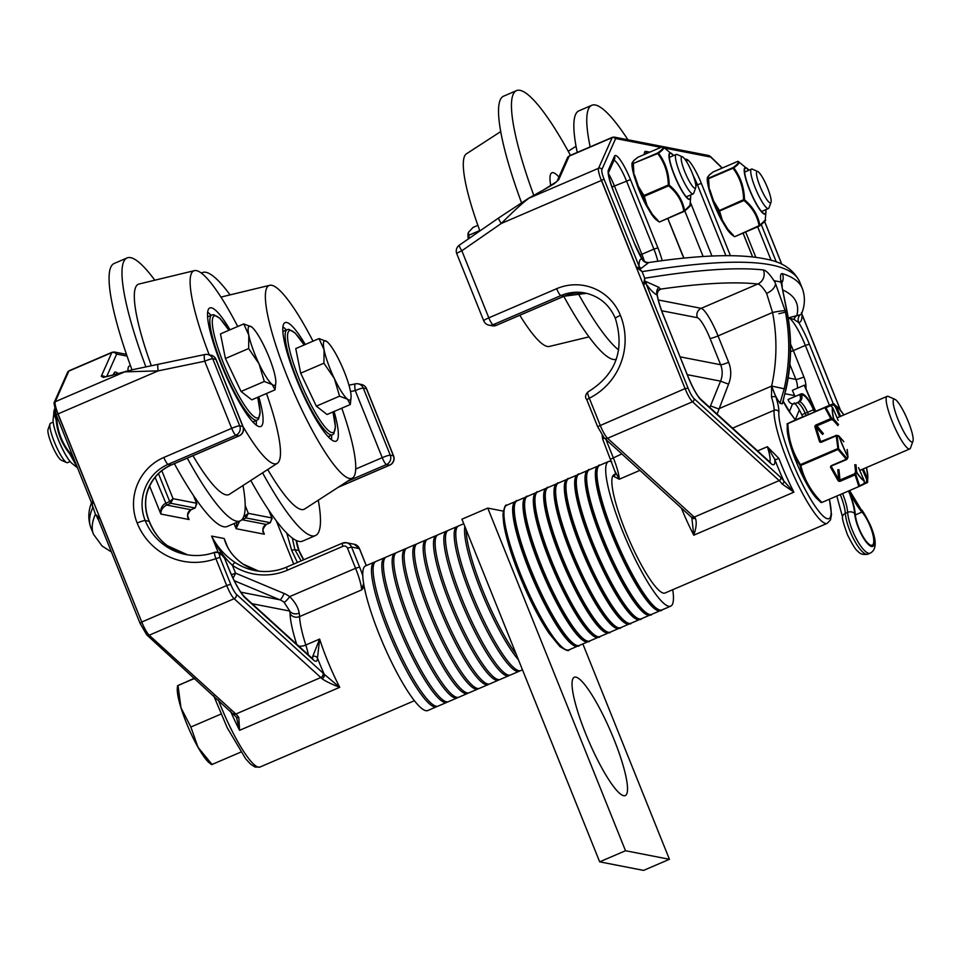 <?xml version="1.0" encoding="UTF-8"?>
<svg xmlns="http://www.w3.org/2000/svg" width="961" height="961" viewBox="0 0 961 961"><rect width="100%" height="100%" fill="white"/><g stroke="black" fill="none" stroke-linecap="round" stroke-linejoin="round"><path stroke-width="1.44" d="M196.885 504.069L196.573 503.252L195.143 507.985M158.469 473.629L169.701 501.558L170.758 503.276L173.052 498.675L169.701 501.558L165.568 503.336C161.76 505.498 160.187 509.066 160.847 514.039C160.823 510.111 162.745 507.108 166.625 505.054L170.758 503.276L195.059 508.021L190.927 509.786C187.287 511.901 186.674 515.144 189.077 519.541L187.659 515.865M241.812 519.757L246.028 517.943L248.322 513.342L243.638 516.802M236.742 522.388L236.118 528.706L239.577 521.174M272.155 518.736L271.855 517.931L270.341 522.688L266.197 524.466C262.569 526.568 261.945 529.811 264.347 534.208L262.93 530.532M91.679 502.999L91.848 504.273A7.159 5.946 173.2 0 0 91.812 503.504L56.194 414.708L58.02 413.747A14.319 2.667 -113.3 0 1 55.233 401.722L68.82 371.09A14.319 2.667 -113.3 0 1 69.156 370.718L112.101 352.267A14.319 2.667 66.7 0 0 111.776 352.639L101.289 376.256A3.58 3.46 23.9 0 1 105.205 376.952M91.848 504.273L92.148 504.597A7.159 6.727 8.9 0 0 91.643 502.771L91.163 501.57L91.643 502.771L92.881 500.921L92.28 505.066M91.812 502.05C88.184 510.711 87.859 519.276 90.875 527.745A1145.056 141.459 -21.9 0 1 92.749 507.66L92.148 504.597L92.881 500.921L57.816 413.71M98.466 519.721L97.89 518.315L99.884 518.339L95.403 514.255L92.292 505.066M97.914 518.46A7.159 4.817 -33.2 0 0 97.277 517.799L98.515 519.985M236.394 717.158L239.589 730.324L238.796 717.435A2.523 1.922 -36.1 0 1 236.274 717.014A2.523 1.922 -36.1 0 0 236.274 717.014L146.733 634.861L140.054 623.305L97.89 518.315A7.159 7.039 85.1 0 0 96.953 516.562L97.277 517.799M146.733 634.861A2.523 2.294 -47.7 0 0 149.195 635.209A14.319 2.667 -113.3 0 1 141.808 622.163L99.884 518.339L96.953 516.562L95.403 514.255A1145.056 141.459 158.1 0 0 93.517 534.328L102.106 546.016L111.356 551.926M141.687 622.344L140.054 623.305M141.808 622.163L58.02 413.747M126.384 371.246A7.159 5.033 74.5 0 0 125.795 371.354A7.159 5.033 74.5 0 0 124.714 371.871L158.229 370.862A7.159 1.478 -101.7 0 1 158.349 364.159L158.349 364.159A7.159 1.478 -101.7 0 1 158.481 364.159M363.642 583.279L361.612 589.934L364.267 586.823M258.665 571.146L243.025 564.071A3.58 0.745 123.4 0 0 242.965 564.047A57.252 55.81 -79 0 0 258.653 571.146M227.373 546.557L224.165 538.52C227.012 548.731 233.271 557.248 242.965 564.047M254.713 570.522C265.692 572.6 276.384 571.435 286.762 567.05A3.58 0.661 66.7 0 1 286.858 567.05A57.252 55.81 101 0 1 254.713 570.522A57.252 55.81 101 0 1 235.121 562.521C224.85 555.602 217.03 546.785 211.624 536.082C216.886 547.35 223.817 557.116 232.43 565.38A60.831 59.294 -79 0 0 287.399 570.185L342.957 546.316A3.58 0.661 -113.3 0 1 342.332 543.181A3.58 0.661 -113.3 0 1 342.416 543.169A7.159 6.979 -79 0 1 346.428 542.737L342.332 543.181L286.762 567.05A3.58 0.661 66.7 0 0 287.399 570.185M235.121 562.521A3.58 0.745 123.4 0 0 232.43 565.38L235.541 573.14A7.159 1.562 -67.3 0 1 232.946 578.066M301.141 560.876L294.907 549.728L292.348 538.112M313.322 659.895A3.58 3.255 -47.7 0 0 312.493 658.633L244.623 596.925A3.58 3.255 132.3 0 1 245.451 598.186L313.322 659.895A32.206 5.994 66.7 0 0 317.478 658.081A3.58 3.255 -178.9 0 0 312.709 656.531A28.626 5.322 -113.3 0 1 312.385 658.537M233.415 713.675A2.523 2.294 -47.7 0 0 235.865 714.023L149.195 635.209L234.136 598.715L320.818 677.529A28.626 5.322 -113.3 0 1 321.935 678.682A3.58 3.075 -41.7 0 0 324.229 674.286A71.57 13.31 66.7 0 1 317.478 658.081L319.641 639.065L312.709 656.531M224.658 558.473L228.706 568.516A32.206 5.994 66.7 0 0 245.451 598.186M141.82 621.995L226.688 585.537L215.877 558.641C214.483 554.617 214.183 552.491 214.988 552.275L214.832 552.287C205.366 555.65 195.72 556.407 185.929 554.533A57.252 55.81 101 0 1 145.195 520.55A7.159 0.889 158.1 0 0 137.159 523.024A64.411 62.789 -79 0 0 215.877 558.641L219.901 557.404L219.348 554.257L222.484 554.869L224.598 558.317M321.935 678.682C325.887 681.421 331.821 684.292 339.726 687.307L324.229 674.286A32.206 5.994 66.7 0 0 322.968 673L236.286 594.186A10.739 1.994 -113.3 0 1 230.712 584.3L219.901 557.404M58.14 413.855L158.229 370.862L204.717 361.228L231.685 428.318L163.851 457.46A7.159 1.333 -113.3 0 0 168.067 464.355A42.945 41.852 101 0 0 145.195 520.55L149.159 521.318A7.159 0.889 158.1 0 1 149.339 521.427L149.339 521.427C145.616 512.141 144.703 503.18 146.625 494.531L146.444 494.507C144.582 503.66 145.495 512.597 149.159 521.318C152.979 531.265 159.033 539.385 167.334 545.668A7.159 1.454 -53.9 0 1 167.466 545.728L187.503 554.821A57.252 55.81 -79 0 1 167.334 545.668M286.786 533.223L291.688 550.389L297.405 562.485M146.444 494.507A42.945 41.852 -79 0 1 171.202 464.968L239.037 435.826A7.159 1.333 66.7 0 0 239.217 435.813L171.37 464.956A7.159 1.333 -113.3 0 1 171.202 464.968L168.067 464.355L235.901 435.213A7.159 1.333 66.7 0 1 231.685 428.318A7.159 0.889 -21.9 0 1 239.709 425.843A7.159 6.979 101 0 1 235.901 435.213L239.037 435.826A7.159 6.979 -79 0 0 242.845 426.456L239.709 425.843L212.741 358.765L215.877 359.378L242.845 426.456A7.159 0.889 -21.9 0 1 243.025 426.564L216.057 359.474A7.159 0.889 158.1 0 0 215.877 359.378A7.159 6.979 -79 0 0 210.783 355.126L207.648 354.513A7.159 6.979 101 0 0 204.957 354.525A7.159 1.478 78.3 0 0 204.825 354.525L133.423 369.517L114.095 374.598A7.159 5.033 74.5 0 0 113.975 374.634L124.714 371.871L55.233 401.722A2.523 2.439 23.9 0 0 53.984 402.947L67.57 372.315A2.523 2.439 23.9 0 1 68.82 371.09L111.776 352.639A3.58 3.46 23.9 0 1 116.497 354.441A10.739 1.994 -113.3 0 1 117.014 354.141L127.08 356.111M113.662 374.778L104.509 377.024A3.58 3.231 86 0 0 103.259 377.409L113.182 375.054M230.448 710.972A64.411 11.976 66.7 0 0 239.589 730.324L339.726 687.307A64.411 11.976 -113.3 0 1 319.641 639.065L305.814 645.011A64.411 11.976 -113.3 0 1 299.592 616.578A28.626 5.322 66.7 0 0 299.195 613.13A7.159 5.538 -9.9 0 1 289.754 611.052A21.466 3.988 -113.3 0 1 290.054 613.647A71.57 13.31 66.7 0 0 296.649 644.218M299.195 613.13C298.306 607.616 295.123 602.115 289.657 596.613A7.159 1.454 -53.9 0 1 284 602.139L289.754 611.052L252.094 603.712M645.456 283.063A7.159 6.09 60.4 0 1 644.771 281.201L643.522 284.768L645.456 283.063L646.333 284.336A7.159 4.817 146.8 0 1 646.561 281.813L644.771 281.201L644.723 278.246L643.522 284.768L685.121 388.737A14.319 2.667 66.7 0 0 692.509 401.782L779.191 480.596A2.523 2.294 -47.7 0 0 780.704 477.401L694.022 398.587A2.523 2.294 132.3 0 1 692.509 401.782L607.568 438.276A14.319 2.667 -113.3 0 1 600.12 425.098L589.309 398.202C587.688 394.274 587.255 392.208 588.036 391.992M685.325 388.785L687.98 387.956L646.333 284.336C650.681 290.21 654.273 293.766 657.12 295.003A7.159 6.811 120.7 0 1 658.826 287.315L646.561 281.813M656.747 292.168L660.555 289.117A7.159 6.775 46.8 0 0 658.297 290.486L658.285 290.498M781.425 283.843L786.759 311.04A186.074 181.377 101 0 1 785.774 389.097L786.038 389.145C791.756 363.174 792.08 337.191 787.023 311.184L781.425 283.843A186.074 181.377 -79 0 0 780.74 281.981L774.47 280.768L775.047 282.414C770.217 274.618 766.337 270.461 763.394 269.957A10.739 10.379 -83.7 0 1 757.773 284.024A1134.316 140.138 -21.9 0 0 660.555 289.117L658.826 287.315M663.51 315.761A32.206 5.994 66.7 0 1 657.12 295.003L657.18 294.138C657.817 299.364 659.967 306.595 663.607 315.821L688.148 377.048A25.046 4.661 66.7 0 0 701.17 400.124L770.746 463.37A32.206 5.994 66.7 0 0 774.806 459.406A67.991 12.637 66.7 0 0 783.9 481.125A31.148 5.79 66.7 0 0 780.704 477.401M641.119 268.287A7.159 5.946 -6.8 0 1 639.041 266.185L639.209 267.518L636.518 267.362L642.08 271.651L639.966 269.248L648.158 263.014M639.209 267.518A7.159 5.79 -83.9 0 0 639.966 269.236L636.518 267.362L601.454 180.139L604.133 179.359A11.796 2.198 -113.3 0 1 601.874 169.556L615.472 138.925A11.796 2.198 -113.3 0 1 616.037 138.6L660.952 147.357M647.906 262.918A7.159 7.027 60.1 0 1 641.744 258.581C639.846 259.05 638.945 261.584 639.041 266.185L604.133 179.359M763.394 269.957A1145.056 141.459 158.1 0 0 644.723 278.246L642.08 271.651A1145.056 141.459 -21.9 0 1 799.696 281.933C793.63 269.717 782.542 262.125 766.458 259.182C740.571 253.584 701.326 254.713 648.711 262.545C645.804 262.425 643.654 261.332 642.272 259.266L641.744 258.581A25.046 4.661 66.7 0 1 634.38 243.277L613.418 191.143L634.38 243.277M801.426 314.151L800.081 314.836A7.159 7.027 -112.7 0 0 798.723 322.596C800.981 322.355 802.087 319.713 802.051 314.691A7.159 5.946 -6.8 0 1 801.606 313.682M799.696 281.933L802.339 288.516C805.354 296.985 805.03 305.538 801.402 314.211L801.402 314.235M840.443 410.203L801.57 313.49M794.098 319.484A7.159 5.502 76.7 0 1 796.825 315.676L788.476 317.839L794.098 319.484L798.723 322.596A32.206 5.994 66.7 0 1 809.354 344.182L805.342 345.419L829.439 405.374M800.081 314.836L796.825 315.676A1134.316 140.138 -21.9 0 0 782.879 290.042M601.874 169.556A2.523 2.439 -156.1 0 0 598.547 168.283A14.319 2.667 66.7 0 0 601.346 180.32L601.454 180.139M601.346 180.32L685.121 388.737M528.562 198.29L498.735 217.907A7.159 1.129 55.3 0 0 498.735 217.907A7.159 1.129 55.3 0 0 501.246 223.493C513.991 210.759 523.264 202.303 529.067 198.134L542.148 190.674L528.562 198.29A7.159 2.835 60.7 0 1 529.067 198.134L598.547 168.283L612.145 137.651A2.523 2.439 -156.1 0 1 615.472 138.925M690.755 516.598L691.764 517.619A3.58 3.075 -41.7 0 0 695.368 518.243A28.626 5.322 66.7 0 0 694.238 517.09L607.568 438.276A3.58 3.255 -47.7 0 1 604.085 437.784L690.755 516.598A3.58 3.255 -47.7 0 0 694.238 517.09L779.191 480.596A28.626 5.322 -113.3 0 1 782.122 484.008A2.523 1.922 -36.1 0 0 783.9 481.125L793.918 492.164A64.411 11.976 -113.3 0 1 778.939 458.493L767.358 446.709L774.806 459.406A3.58 0.781 -20.8 0 0 778.939 458.493M782.122 484.008L793.918 492.164L693.77 535.193C696.341 527.685 696.869 522.039 695.368 518.243M802.339 288.516A1145.056 141.459 158.1 0 0 782.398 273.657C780.332 273.176 779.972 276.504 781.317 283.639M613.466 476.2A3.58 3.46 -158.8 0 0 615.292 474.314L615.064 474.29A64.411 11.976 66.7 0 0 613.466 476.2L619.268 479.239L615.196 471.635M615.292 474.314L615.34 472.464M615.064 474.29L614.163 474.674A64.411 11.976 66.7 0 0 623.233 525.391A64.411 11.976 66.7 0 0 665.012 593.033L827.181 523.361A64.411 11.976 66.7 0 1 785.401 455.718A64.411 11.976 66.7 0 1 774.085 410.311L732.558 428.15M620.422 315.388A7.159 0.889 -21.9 0 0 615.352 318.367C624.986 350.176 615.821 374.73 587.844 392.028C585.249 394.851 584.889 397.41 586.775 399.68L589.309 398.202A64.411 62.789 -79 0 0 620.422 315.388A50.092 48.831 -79 0 0 556.659 288.696L488.813 317.839L461.845 250.761L501.246 223.493L601.334 180.488M691.836 517.727L693.77 535.193A64.411 11.976 66.7 0 1 681.361 508.057M567.41 157.856L569.525 155.742A14.319 2.667 -113.3 0 0 569.188 156.114A3.58 3.46 23.9 0 0 567.41 157.856L556.996 181.341A3.58 3.46 23.9 0 1 558.713 179.731L569.188 156.114L612.145 137.651A14.319 2.667 66.7 0 1 612.469 137.291L614.247 137.111A2.523 2.451 -79 0 1 616.037 138.6M543.229 190.11L556.936 181.473M786.038 389.145L782.314 403.596L780.056 403.392L775.959 397.109A3.58 1.694 162.6 0 0 771.515 397.145A28.626 5.322 -113.3 0 1 774.085 410.311A3.58 3.303 -176.5 0 1 778.854 411.909A32.206 5.994 66.7 0 0 775.959 397.109L771.623 386.094L771.515 397.145M717.11 414.095L728.57 384.16A28.626 27.905 -79 0 0 728.642 362.273L718.047 335.918A28.626 5.322 66.7 0 0 701.182 308.337L658.309 299.976M661.661 310.739L697.374 317.695A21.466 3.988 -113.3 0 1 710.023 338.38L720.618 364.736A21.466 20.926 101 0 1 720.558 381.157L710.503 405.866L718.516 408.869L771.623 386.094C774.554 394.382 777.353 400.076 780.044 403.152L784.2 388.797A186.074 181.377 -79 0 0 785.185 310.727A10.739 0.925 168.9 0 0 772.56 312.493A175.334 170.914 101 0 1 771.635 386.046L784.2 388.797M785.774 389.097L782.747 403.031M774.47 280.768A186.074 181.377 101 0 1 775.155 282.618L775.527 283.723C775.034 287.603 772.079 290.847 766.638 293.429L772.56 312.493L718.047 335.918A7.159 0.889 158.1 0 1 710.023 338.38M785.185 310.739L775.155 282.618M782.398 273.657A10.739 10.535 107.2 0 1 781.689 283.183M778.842 313.718A10.739 0.925 168.9 0 0 786.831 311.412M775.047 282.414L775.527 283.723M697.374 317.695A7.159 6.979 101 0 1 701.182 308.337L757.773 284.024C760.055 284.36 763.01 287.495 766.638 293.429M613.899 739.165A64.411 11.976 -113.3 0 1 625.215 795.588A64.411 11.976 -113.3 0 1 585.669 733.663A64.411 11.976 -113.3 0 1 574.366 677.229A64.411 11.976 -113.3 0 1 613.899 739.165M487.768 508.093L461.929 519.204L599.676 861.837L625.515 850.737L487.768 508.093L504.057 511.264M582.846 643.918L669.421 859.29L625.515 850.737M599.676 861.837L643.582 870.402L669.421 859.29M477.809 689.037L469.088 692.785A78.718 14.643 -113.3 0 1 424.57 626.236A78.718 14.643 -113.3 0 1 406.935 548.13L415.657 544.382A78.718 14.643 66.7 0 0 433.291 622.488A78.718 14.643 66.7 0 0 477.809 689.037L478.674 688.557M467.478 693.482L458.757 697.23A78.718 14.643 -113.3 0 1 414.227 630.68A78.718 14.643 -113.3 0 1 396.605 552.575L405.326 548.827A78.718 14.643 66.7 0 0 422.948 626.932A78.718 14.643 66.7 0 0 467.478 693.482L468.331 692.989M457.136 697.926L448.415 701.674A78.718 14.643 -113.3 0 1 403.884 635.125A78.718 14.643 -113.3 0 1 386.262 557.008L394.983 553.26A78.718 14.643 66.7 0 0 412.617 631.377A78.718 14.643 66.7 0 0 457.136 697.926L458.001 697.434M516.237 501.294A78.718 14.643 66.7 0 0 515.48 501.498A78.718 14.643 66.7 0 0 529.307 570.462A78.718 14.643 66.7 0 0 577.633 646.152A78.718 14.643 66.7 0 0 578.294 645.756M526.568 496.849A78.718 14.643 66.7 0 0 525.811 497.053A78.718 14.643 66.7 0 0 539.638 566.029A78.718 14.643 66.7 0 0 587.964 641.72A78.718 14.643 66.7 0 0 588.637 641.311M536.911 492.416A78.718 14.643 66.7 0 0 536.154 492.621A78.718 14.643 66.7 0 0 549.98 561.584A78.718 14.643 66.7 0 0 598.307 637.275A78.718 14.643 66.7 0 0 598.967 636.867M446.805 702.371L438.072 706.107A78.718 14.643 -113.3 0 1 393.554 639.558A78.718 14.643 -113.3 0 1 375.931 561.452L384.652 557.704A78.718 14.643 66.7 0 0 402.275 635.81A78.718 14.643 66.7 0 0 446.805 702.371L447.658 701.878M547.241 487.972A78.718 14.643 66.7 0 0 546.485 488.176A78.718 14.643 66.7 0 0 560.311 557.14A78.718 14.643 66.7 0 0 608.637 632.831A78.718 14.643 66.7 0 0 609.31 632.422M436.462 706.803L427.741 710.551A78.718 14.643 -113.3 0 1 383.211 644.002A78.718 14.643 -113.3 0 1 365.588 565.897L374.31 562.149A78.718 14.643 66.7 0 0 391.932 640.254A78.718 14.643 66.7 0 0 436.462 706.803L437.327 706.311M557.584 483.527A78.718 14.643 66.7 0 0 556.827 483.731A78.718 14.643 66.7 0 0 570.654 552.695A78.718 14.643 66.7 0 0 618.98 628.386A78.718 14.643 66.7 0 0 619.641 627.989M862.317 469.316L866.618 479.287L866.582 482.014L867.627 481.954L867.663 479.239L866.618 479.287L867.579 478.878L863.278 468.908M864.215 483.035L866.582 482.014L867.086 482.758L864.059 484.068L867.086 482.758A0.889 0.889 -118.7 0 0 867.17 482.722L867.831 476.908A41.335 7.688 66.7 0 1 867.663 479.239A0.889 0.853 -169.2 0 0 867.579 478.878A40.951 7.616 -113.3 0 0 866.438 467.551L866.45 467.551A41.335 7.688 66.7 0 1 867.831 476.908L866.438 467.442M867.17 482.722A0.889 0.889 -118.7 0 0 867.627 481.954L867.747 481.761M864.203 480.98L864.179 483.599L864.239 481.005A0.889 0.889 0 0 0 864.167 480.644A0.889 0.853 119.7 0 1 864.203 481.029A41.335 7.688 66.7 0 1 856.719 472.596A0.889 0.625 -153.3 0 0 855.542 471.971A0.889 0.757 -5.7 0 1 856.731 472.295L855.987 464.776M838.016 480.524L838.785 479.707L831.481 466.782L830.712 467.599L838.016 480.524A1.79 1.514 174.3 0 0 840.394 481.173L855.086 474.866L858.738 486.134L864.179 483.599A0.889 0.853 65.4 0 1 863.687 484.38A0.889 0.889 0 0 0 864.203 483.587M854.809 464.668L855.542 471.971L854.653 473.725A0.889 0.625 26.8 0 1 855.831 474.35L859.518 485.665A0.889 0.817 65.8 0 1 859.05 486.482L863.663 484.392M840.394 481.173L839.974 480.032L854.653 473.725L855.086 474.866L856.719 472.596A0.889 0.625 -33.9 0 0 856.731 472.295A40.951 7.616 -113.3 0 0 864.155 480.644L858.581 467.683M830.628 405.698L832.514 407.476L830.628 405.698A0.889 0.889 0 0 0 829.667 405.53A0.889 0.853 65.4 0 1 830.592 405.71L825.091 408.101L830.821 418.588L816.129 424.894A1.79 1.526 -41.4 0 0 814.976 427.08L819.409 441.363A1.79 1.526 -41.4 0 0 821.487 442.168L836.226 435.838L838.929 436.306A0.889 0.625 -74.1 0 0 838.533 435.826L836.779 435.321A0.889 0.625 105.9 0 1 837.151 435.801L838.629 448.715L838.016 449.472L846.305 459.226L831.565 465.556A1.79 1.514 174.3 0 0 830.712 467.599M830.809 405.866L833.295 404.797L835.289 406.647L836.046 405.914L834.052 404.064L833.295 404.797L833.091 403.908L815.745 411.404M834.196 403.944L834.052 404.064A0.889 0.889 -118.7 0 0 833.091 403.908L815.697 411.272L833.199 403.752A0.889 0.889 76 0 1 833.343 403.704A0.889 0.889 0 0 0 833.211 403.752M821.403 441.82A0.889 0.769 138.6 0 1 820.526 441.363L816.093 427.08A0.889 0.769 138.6 0 1 816.67 425.987L831.349 419.681L830.821 418.588L831.709 418.395A0.889 0.625 105.9 0 1 831.349 419.681L833.223 420.209A0.889 0.625 -74 0 0 833.571 418.924L831.709 418.395L825.967 407.848A0.889 0.817 65.8 0 0 825.043 407.632L795.984 419.741A0.889 0.817 -114.2 0 0 795.96 419.753M836.298 435.441A0.889 0.625 105.9 0 1 836.779 435.321A0.889 0.889 0 0 0 836.178 435.357L836.298 435.441M831.902 465.761L846.617 459.574A0.889 0.889 0 0 0 847.061 459.154A0.889 0.625 26.9 0 1 846.641 459.43L846.977 458.565A0.889 0.625 26.9 0 1 847.061 459.154L847.902 457.496A0.889 0.625 -153.2 0 0 847.806 456.907L846.977 458.565L838.629 448.715L837.656 448.643L800.441 464.631C792.657 452.667 788.464 439.153 787.876 424.089L787.287 424.462C787.888 439.609 792.104 453.232 799.96 465.328C803.312 479.227 810.279 491.539 820.838 502.279L817.03 498.735A41.335 7.688 -113.3 0 1 798.855 467.959A41.335 7.688 -113.3 0 1 787.335 431.573A41.335 7.688 -113.3 0 1 787.203 429.315L787.287 424.462A0.889 0.889 -104 0 1 787.828 423.621L829.667 405.53M820.73 502.315L821.691 502.519A0.889 0.889 0 0 0 821.835 502.471L821.835 502.471A0.889 0.889 -104 0 1 820.838 502.279L821.523 502.122C811.012 491.443 804.105 479.227 800.801 465.46L799.96 465.328L800.441 464.631L800.801 465.46L838.016 449.472L836.178 435.357L821.487 442.168M848.863 490.867A32.674 9.262 -113.2 0 1 853.14 503.083A32.674 9.262 -113.2 0 1 855.314 514.579A19.604 5.562 66.8 0 0 862.245 535.169A19.604 5.562 66.8 0 0 872.192 545.223A19.604 5.562 66.8 0 0 872.252 545.199A19.604 5.562 66.8 0 0 871.999 531.385A19.604 5.562 66.8 0 0 861.993 512.081A32.674 9.262 -113.2 0 1 855.458 502.867A32.674 9.262 -113.2 0 1 849.332 490.771L848.899 490.963M815.252 411.728L804.429 385.145L792.381 390.322L795.035 396.485M789.57 398.827A19.604 5.562 66.8 0 0 789.534 398.839A19.604 5.562 66.8 0 0 789.498 398.851L788.02 399.536L788.537 400.737A5.225 5.009 -114.7 0 0 795.215 403.56L797.522 402.575A5.225 5.009 -114.7 0 0 800.057 395.8L799.54 394.599L788.02 399.536M799.54 394.599L801.018 393.914A19.604 5.562 -113.2 0 1 801.054 393.902A19.604 5.562 -113.2 0 1 806.856 397.554A19.604 5.562 -113.2 0 1 813.823 409.602L814.82 411.909M792.381 390.322L803.889 385.385M894.967 399.344L888.324 396.437A28.626 5.322 66.7 0 0 887.159 396.34A28.626 5.322 66.7 0 0 893.646 424.918A28.626 5.322 66.7 0 0 909.755 448.943A28.626 5.322 66.7 0 0 910.487 448.03L912.95 441.195A23.22 4.312 -113.3 0 1 899.28 422.456A23.22 4.312 -113.3 0 1 894.967 399.344A23.22 4.312 -113.3 0 1 907.148 418.9A23.22 4.312 -113.3 0 1 912.95 441.195M211.54 764.608L209.342 762.854A42.945 7.988 -113.3 0 1 197.99 747.238L212.033 764.475L212.741 763.983M194.398 678.202L178.025 685.613L180.98 707.801L190.867 727.021L197.99 747.238A42.945 7.988 -113.3 0 1 180.98 707.801A42.945 7.988 -113.3 0 1 177.317 688.316L177.545 685.746M178.734 685.121L194.687 678.454M220.958 714.095L190.867 727.021M240.839 752.091L212.033 764.475M519.156 671.283L510.435 675.018A78.718 14.643 -113.3 0 1 465.917 608.469A78.718 14.643 -113.3 0 1 448.282 530.364L457.004 526.616A78.718 14.643 66.7 0 0 474.638 604.721A78.718 14.643 66.7 0 0 519.156 671.283L520.021 670.79M522.484 669.841L520.778 670.586A78.718 14.643 -113.3 0 1 476.248 604.037A78.718 14.643 -113.3 0 1 458.625 525.919L463.743 523.721M498.483 680.16L489.762 683.908A78.718 14.643 -113.3 0 1 445.243 617.358A78.718 14.643 -113.3 0 1 427.609 539.253L436.33 535.505A78.718 14.643 66.7 0 0 453.964 613.611A78.718 14.643 66.7 0 0 498.483 680.16L499.348 679.667M508.825 675.715L500.104 679.463A78.718 14.643 -113.3 0 1 455.574 612.914A78.718 14.643 -113.3 0 1 437.952 534.809L446.673 531.061A78.718 14.643 66.7 0 0 464.295 609.166A78.718 14.643 66.7 0 0 508.825 675.715L509.69 675.223M588.588 470.205A78.718 14.643 66.7 0 0 587.844 470.409A78.718 14.643 66.7 0 0 601.658 539.373A78.718 14.643 66.7 0 0 649.984 615.064A78.718 14.643 66.7 0 0 650.657 614.668M567.915 479.083A78.718 14.643 66.7 0 0 567.158 479.287A78.718 14.643 66.7 0 0 584.793 557.404A78.718 14.643 66.7 0 0 629.311 623.953A78.718 14.643 66.7 0 0 629.984 623.545M578.258 474.65A78.718 14.643 66.7 0 0 577.501 474.854A78.718 14.643 66.7 0 0 591.327 543.818A78.718 14.643 66.7 0 0 639.654 619.509A78.718 14.643 66.7 0 0 640.314 619.1M598.931 465.761A78.718 14.643 66.7 0 0 598.174 465.965A78.718 14.643 66.7 0 0 612.001 534.941A78.718 14.643 66.7 0 0 660.327 610.631A78.718 14.643 66.7 0 0 660.988 610.223M488.152 684.604L479.431 688.352A78.718 14.643 -113.3 0 1 434.901 621.791A78.718 14.643 -113.3 0 1 417.278 543.686L425.999 539.938A78.718 14.643 66.7 0 0 443.622 618.055A78.718 14.643 66.7 0 0 488.152 684.604L489.005 684.112M611.761 461.797A78.718 14.643 66.7 0 0 608.517 461.532A78.718 14.643 66.7 0 0 622.344 530.496A78.718 14.643 66.7 0 0 670.658 606.187A78.718 14.643 66.7 0 0 672.748 589.718M516.297 654.429A78.718 14.643 -113.3 0 1 466.181 529.763M500.765 131.573L466.505 153.76A104.929 19.508 66.7 0 0 477.557 224.43A104.929 19.508 66.7 0 0 479.911 230.94M519.817 315.256A104.929 19.508 66.7 0 0 549.296 346.465L588.973 336.879M570.462 155.334A143.129 26.62 66.7 0 0 516.574 90.598L503.648 96.148A143.129 26.62 66.7 0 0 517.991 192.957A143.129 26.62 66.7 0 0 521.487 202.639M563.807 296.348A143.129 26.62 66.7 0 0 616.301 359.306M516.574 90.598A143.129 26.62 66.7 0 0 530.916 187.407A143.129 26.62 66.7 0 0 533.775 195.359M577.897 292.925A143.129 26.62 66.7 0 0 618.692 349.996M558.918 176.992A53.672 9.982 66.7 0 0 551.89 172.788A53.672 9.982 66.7 0 0 550.761 185.833M682.502 156.859L677.097 154.493A21.466 3.988 66.7 0 0 676.22 154.421A21.466 3.988 66.7 0 0 679.511 172.031A21.466 3.988 66.7 0 0 691.247 193.089A21.466 3.988 66.7 0 0 693.169 193.882A21.466 3.988 66.7 0 0 693.722 193.197L695.728 187.647A17.082 3.171 -113.3 0 1 693.746 187.563A17.082 3.171 -113.3 0 1 683.848 169.292A17.082 3.171 -113.3 0 1 682.502 156.859A17.082 3.171 -113.3 0 1 691.464 171.25A17.082 3.171 -113.3 0 1 695.728 187.647M477.881 225.33L473.052 227.409L468.403 232.418L467.983 234.148A32.206 5.994 -113.3 0 0 468.307 238.977M468.403 232.418L469.16 238.388M479.767 230.544L468.956 235.193M690.539 195.011A24.806 4.613 -113.3 0 1 682.983 192.248A24.806 4.613 -113.3 0 1 670.394 162.938A24.806 4.613 -113.3 0 1 673.589 155.562A25.25 4.697 66.7 0 0 671.823 153.712A25.25 4.697 66.7 0 0 675.511 178.097A25.25 4.697 66.7 0 0 690.659 197.558L689.986 205.414L684.592 210.663C682.803 200.753 677.673 192.224 669.228 185.077C668.952 173.004 665.384 162.373 658.525 153.207C663.366 149.616 664.928 147.513 663.198 146.913M632.134 162.829A0.889 0.877 36.6 0 1 632.566 162.421L634.212 160.211A0.889 0.853 -133 0 0 633.972 160.367A0.889 0.889 0 0 0 633.864 160.487A0.889 0.877 36.6 0 1 634.212 160.211L637.876 157.268L662.261 146.793A0.889 0.889 -65.9 0 1 662.994 146.793L673.637 155.538M656.207 219.745L659.018 221.871A0.889 0.889 0 0 0 659.739 221.871L659.739 221.871A0.889 0.889 -65.9 0 1 658.814 221.739L651.546 214.315A0.889 0.889 0 0 0 651.57 214.351L656.207 219.745A32.446 6.03 -113.3 0 1 651.69 214.483A0.889 0.649 145.2 0 1 651.558 214.327L646.224 205.402M637.756 186.782L634.008 175.659L633.347 164.019L632.014 163.43L633.984 175.455A32.446 6.03 -113.3 0 1 632.014 163.43A32.446 6.03 -113.3 0 1 632.026 163.298M637.78 186.878L638.332 186.302L634.572 175.094L633.984 175.455L632.746 164.283A0.889 0.889 -65.9 0 1 633.263 163.478L632.566 162.421A0.889 0.889 10.1 0 0 632.05 163.07L632.026 163.25M658.153 220.706L652.387 214.387L646.993 205.39L646.14 205.318L651.546 214.315M646.092 205.198L646.212 205.354A32.446 6.03 -113.3 0 1 637.804 186.818L637.804 186.927A31.989 5.946 66.7 0 0 646.092 205.198M637.804 186.818L638.332 186.302L643.918 195.503L643.45 196.152L646.212 205.354L646.993 205.39L644.29 196.308L643.45 196.152L637.804 186.818M662.297 146.781L662.273 146.781C664.039 147.441 662.501 149.508 657.648 153.003L658.525 153.207A0.889 0.793 -126.1 0 0 657.648 153.003L633.263 163.478L657.732 153.544C664.58 162.613 668.099 173.112 668.303 185.029L643.918 195.503L644.29 196.308L668.664 185.833L669.228 185.077L668.303 185.029L668.664 185.833C677.049 192.837 682.106 201.269 683.848 211.12L659.739 221.871L684.136 211.384A0.889 0.793 -126.1 0 0 684.592 210.663L684.112 211.396A0.889 0.889 0 0 0 684.292 211.3C689.277 207.168 691.175 205.198 689.986 205.414M54.369 409.314L53.72 412.485L56.146 420.077C57.324 432.75 61.852 443.994 69.709 453.808L77.529 467.779M54.357 409.278L53.107 419.537A25.25 4.697 -113.3 0 0 59.63 442.697A25.25 4.697 -113.3 0 0 71.955 463.382C64.675 457.244 52.567 429.159 53.107 419.537M57.828 418.756L56.627 419.272A0.889 0.829 140.6 0 0 56.146 420.077L58.092 419.416M71.486 452.727L69.709 453.808A0.889 0.721 -10.6 0 0 70.597 454.012L71.799 453.496M266.509 393.505A104.929 19.508 -113.3 0 1 277.273 463.334L229.415 494.314A114.503 21.298 -113.3 0 1 192.945 455.694M151.297 365.624A114.503 21.298 -113.3 0 1 139.057 284.012L194.47 270.63A104.929 19.508 -113.3 0 1 202.675 274.137A104.929 19.508 -113.3 0 1 237.715 326.5M277.273 463.334A104.929 19.508 -113.3 0 1 242.977 426.456M209.198 354.813A104.929 19.508 -113.3 0 1 194.47 270.63M145.844 366.79A143.129 26.62 -113.3 0 1 127.116 257.92A143.129 26.62 -113.3 0 1 139.105 262.449A143.129 26.62 -113.3 0 1 154.805 280.204M243.013 485.521A143.129 26.62 -113.3 0 1 240.118 520.934A143.129 26.62 -113.3 0 1 187.275 458.121M240.118 520.934L227.192 526.496A143.129 26.62 -113.3 0 1 174.361 463.67M131.993 369.841A143.129 26.62 -113.3 0 1 114.203 263.47L127.116 257.92M207.684 312.205A64.519 12 -113.3 0 1 208.525 312.866A64.519 12 -113.3 0 1 211.072 315.328M256.275 420.534A64.519 12 -113.3 0 1 256.203 425.134M258.797 396.821A64.519 12 -113.3 0 1 260.779 426.504A64.519 12 -113.3 0 1 224.285 371.955A64.519 12 -113.3 0 1 209.834 307.94A64.519 12 -113.3 0 1 215.24 309.983A64.519 12 -113.3 0 1 230.003 329.815M253.175 421.855A14.319 2.667 66.7 0 0 253.812 421.927A14.319 2.667 66.7 0 0 254.209 421.423M70.141 461.556L67.546 462.661A21.466 3.988 -113.3 0 1 66.669 462.589A21.466 3.988 -113.3 0 1 55.414 444.511A21.466 3.988 -113.3 0 1 50.044 423.897A21.466 3.988 -113.3 0 1 50.597 423.212L53.179 422.107M50.044 423.897L48.05 429.447A17.082 3.171 66.7 0 0 52.314 445.844A17.082 3.171 66.7 0 0 61.276 460.223L66.669 462.589M275.783 382.946L275.014 389.842L272.251 384.556A32.206 5.994 66.7 0 0 275.783 382.946A32.206 5.994 66.7 0 0 275.158 376.424A32.206 5.994 66.7 0 0 264.876 347.642A32.206 5.994 66.7 0 0 251.77 327.04A32.206 5.994 66.7 0 0 251.698 326.98L251.77 327.04M264.299 381.493L259.074 363.895A32.206 5.994 66.7 0 0 272.251 384.556L264.299 381.493L241.055 391.475L225.415 358.513L220.489 333.899L243.734 323.917L251.698 326.98A32.206 5.994 66.7 0 0 248.791 335.101A32.206 5.994 66.7 0 0 259.074 363.895L248.659 348.531L248.791 335.101L243.734 323.917M241.055 391.475L251.77 399.836L275.014 389.842M225.415 358.513L248.659 348.531M233.391 375.343A32.206 5.994 -113.3 0 1 233.067 374.658M127.933 370.802A42.945 7.988 -113.3 0 1 129.459 365.961L130.42 365.552M627.941 139.777A143.129 26.62 66.7 0 0 591.844 105.266L578.93 110.827A143.129 26.62 66.7 0 0 577.237 152.427M591.844 105.266A143.129 26.62 66.7 0 0 590.162 146.877M757.773 171.538L752.379 169.172A21.466 3.988 66.7 0 0 751.49 169.1A21.466 3.988 66.7 0 0 754.793 186.698A21.466 3.988 66.7 0 0 766.518 207.756A21.466 3.988 66.7 0 0 768.44 208.549A21.466 3.988 66.7 0 0 768.992 207.864L770.998 202.315A17.082 3.171 -113.3 0 1 769.028 202.23A17.082 3.171 -113.3 0 1 759.118 183.959A17.082 3.171 -113.3 0 1 757.773 171.538A17.082 3.171 -113.3 0 1 766.734 185.917A17.082 3.171 -113.3 0 1 770.998 202.315M707.416 177.497A0.889 0.877 36.6 0 1 707.837 177.088L709.482 174.878A0.889 0.853 -133 0 0 709.242 175.034A0.889 0.889 0 0 0 709.134 175.154A0.889 0.877 36.6 0 1 709.482 174.878L713.158 171.947L737.531 161.472A0.889 0.889 -65.9 0 1 738.264 161.46L748.907 170.205A25.25 4.697 66.7 0 0 747.093 168.379A25.25 4.697 66.7 0 0 750.781 192.765A25.25 4.697 66.7 0 0 765.929 212.225L765.256 220.081L759.863 225.33C758.073 215.432 752.943 206.891 744.499 199.744C744.222 187.671 740.667 177.052 733.796 167.875C738.649 164.283 740.198 162.193 738.468 161.592M731.489 234.412L734.288 236.538A0.889 0.889 0 0 0 735.009 236.55L759.406 226.063A0.889 0.793 -126.1 0 0 759.863 225.33L735.009 236.55A0.889 0.889 -65.9 0 1 734.084 236.418L726.96 229.15A0.889 0.649 145.2 0 1 726.852 229.03L731.489 234.412A32.446 6.03 -113.3 0 1 726.96 229.15L727.669 229.054L726.816 228.982L721.495 220.069M726.84 229.03A0.889 0.649 145.2 0 1 726.828 229.006A0.889 0.889 0 0 1 726.816 228.982L721.483 220.021A32.446 6.03 -113.3 0 1 713.074 201.486L713.603 200.969L709.843 189.761L709.266 190.134A32.446 6.03 -113.3 0 1 707.284 178.097A32.446 6.03 -113.3 0 1 707.296 177.965M707.308 177.917L709.266 190.29L708.017 178.95A0.889 0.889 -65.9 0 1 708.545 178.145L707.837 177.088A0.889 0.889 10.1 0 0 707.332 177.749L708.017 178.95L733.796 167.875A0.889 0.793 -126.1 0 0 732.919 167.67L708.545 178.145L709.278 190.326L713.038 201.462M713.05 201.558L713.074 201.594A31.989 5.946 66.7 0 0 721.375 219.877L713.05 201.57A0.889 0.889 0 0 1 713.038 201.534L713.603 200.969L719.188 210.171L718.72 210.819L721.483 220.021L722.264 220.057L721.411 219.985A0.889 0.889 0 0 1 721.387 219.949M709.266 190.29A0.889 0.889 0 0 0 709.278 190.326L713.038 201.534L718.72 210.819L743.574 199.696L743.946 200.513L744.499 199.744L743.574 199.696C743.37 187.779 739.85 177.28 733.003 168.211L732.919 167.67C737.784 164.187 739.321 162.109 737.531 161.472L737.555 161.46A0.889 0.889 0 0 1 738.264 161.46L738.264 161.46M733.423 235.373L727.669 229.054L722.264 220.057L719.561 210.988L743.946 200.513C752.319 207.504 757.376 215.937 759.118 225.787L735.009 236.55M341.78 408.173A104.929 19.508 -113.3 0 1 352.543 478.001L304.685 508.994A114.503 21.298 -113.3 0 1 267.723 469.521M352.543 478.001A104.929 19.508 -113.3 0 1 292.649 389.601A104.929 19.508 -113.3 0 1 269.753 285.297A104.929 19.508 -113.3 0 1 277.945 288.805A104.929 19.508 -113.3 0 1 312.998 341.167M201.426 273.14A143.129 26.62 -113.3 0 1 202.387 272.588A143.129 26.62 -113.3 0 1 214.387 277.116A143.129 26.62 -113.3 0 1 230.075 294.883M318.283 500.188A143.129 26.62 -113.3 0 1 315.388 535.613A143.129 26.62 -113.3 0 1 262.581 472.848M315.388 535.613L302.475 541.163A143.129 26.62 -113.3 0 1 250.797 480.476M282.954 326.872A64.519 12 -113.3 0 1 283.795 327.533A64.519 12 -113.3 0 1 286.342 329.995M331.545 435.201A64.519 12 -113.3 0 1 331.473 439.802M334.068 411.488A64.519 12 -113.3 0 1 336.05 441.183A64.519 12 -113.3 0 1 299.556 386.634A64.519 12 -113.3 0 1 285.105 322.608A64.519 12 -113.3 0 1 290.51 324.65A64.519 12 -113.3 0 1 305.286 344.482M328.446 436.534A14.319 2.667 66.7 0 0 329.094 436.606A14.319 2.667 66.7 0 0 329.479 436.09M351.065 397.614L350.297 404.521L347.534 399.223A32.206 5.994 66.7 0 0 351.065 397.614A32.206 5.994 66.7 0 0 350.429 391.091A32.206 5.994 66.7 0 0 340.146 362.309A32.206 5.994 66.7 0 0 327.04 341.708A32.206 5.994 66.7 0 0 326.968 341.648L327.04 341.708M339.569 396.16L334.356 378.562A32.206 5.994 66.7 0 0 347.534 399.223L339.569 396.16L316.325 406.155L300.685 373.18L295.76 348.579L319.016 338.584L326.968 341.648A32.206 5.994 66.7 0 0 324.073 349.78A32.206 5.994 66.7 0 0 334.356 378.562L323.929 363.198L324.073 349.78L319.016 338.584M316.325 406.155L327.052 414.503L350.297 404.521M300.685 373.18L323.929 363.198M308.673 390.01A32.206 5.994 -113.3 0 1 308.349 389.325M155.117 477.329L166.625 505.054L191.011 509.762M149.616 486.086L160.847 514.039L189.077 519.541L187.875 516.562M193.509 495.636L196.573 503.252L173.052 498.675L161.808 470.686M272.035 518.231L270.341 522.688L246.028 517.943L244.322 514.615M241.86 519.709L266.281 524.43M234.052 523.553L236.118 528.706L264.347 534.208L263.158 531.229M268.792 510.303L271.855 517.931L248.322 513.342L245.187 505.522M238.796 717.435A28.626 5.322 66.7 0 0 235.865 714.023L320.818 677.529A3.58 3.255 -47.7 0 0 322.968 673M101.289 376.256L103.259 377.409M163.851 457.46A50.092 48.831 -79 0 0 137.159 523.024M230.712 584.3L226.688 585.537A14.319 2.667 66.7 0 0 234.136 598.715A3.58 3.255 -47.7 0 0 236.286 594.186M290.054 613.647A7.159 6.355 -1.8 0 0 299.592 616.578L361.612 589.934A28.626 5.322 -113.3 0 0 355.582 568.287L359.594 567.05L351.522 546.989L359.426 548.671M213.714 695.764L227.216 727.741L245.68 758.818L250.641 764.199L255.121 767.07L259.926 767.07A64.411 11.976 -113.3 0 1 218.363 699.992M366.297 565.585L359.462 548.563L354.273 544.262A7.159 6.979 101 0 1 359.366 548.515L366.237 565.621M362.85 575.891A32.206 5.994 66.7 0 0 359.594 567.05M342.957 546.316A3.58 3.484 101 0 1 347.51 548.226L351.522 546.989A7.159 6.979 -79 0 0 346.428 542.737L354.273 544.262M218.183 552.395L211.624 536.082L224.165 538.52L227.216 546.1M347.51 548.226L355.582 568.287L289.657 596.613A28.626 27.905 -79 0 0 284.084 593.466L235.541 573.14A7.159 0.889 158.1 0 1 231.409 574.726M276.396 521.03L293.706 564.071M234.232 580.696L279.819 599.784A7.159 1.562 112.7 0 0 284.084 593.466M240.791 592.168L279.819 599.784A21.466 20.926 101 0 1 284 602.139M296.192 540.49A42.945 41.852 -79 0 0 298.871 550.497L294.907 549.728A7.159 0.889 -21.9 0 0 291.688 550.389M303.736 559.758L299.051 550.605A7.159 0.889 -21.9 0 0 298.871 550.497A57.252 55.81 -79 0 0 303.64 559.807M244.623 596.925C240.118 592.372 234.844 582.919 228.79 568.576L228.706 568.516M228.79 568.576L224.694 558.377L219.937 552.743A3.58 3.484 101 0 1 219.949 552.743A3.58 3.484 101 0 1 222.484 554.869M214.988 552.275A3.58 3.484 101 0 1 216.802 552.131L216.802 552.131A3.58 3.484 101 0 1 219.348 554.257M214.699 552.371A57.252 55.81 101 0 1 185.929 554.533M366.429 388.712A7.159 6.979 -79 0 0 361.336 384.46L358.201 383.847A7.159 6.979 101 0 1 363.294 388.1L366.429 388.712L393.397 455.802A7.159 0.889 -21.9 0 1 393.578 455.91L366.609 388.821A7.159 0.889 158.1 0 0 366.429 388.712M348.963 385.193L355.378 383.871A7.159 1.478 78.3 0 1 355.51 383.871A7.159 6.979 101 0 1 358.201 383.847A7.159 7.159 0 0 0 355.378 383.871A7.159 1.478 78.3 0 0 355.258 390.574L382.226 457.664A7.159 0.889 -21.9 0 1 390.262 455.19A7.159 6.979 101 0 1 386.442 464.559L389.577 465.16A7.159 6.979 -79 0 0 393.397 455.802L390.262 455.19L363.294 388.1A7.159 0.889 158.1 0 0 355.258 390.574L350.513 391.559M338.44 487.143L389.577 465.16A7.159 1.333 66.7 0 0 389.758 465.148A7.159 7.159 0 0 0 393.578 455.91M355.678 469.064L382.226 457.664A7.159 1.333 66.7 0 0 386.442 464.559L347.426 481.317M212.741 358.765A7.159 0.889 158.1 0 0 204.717 361.228A7.159 1.478 78.3 0 1 204.825 354.525A7.159 7.159 0 0 1 207.648 354.513A7.159 6.979 101 0 1 212.741 358.765M126.48 354.357L114.467 352.014A3.58 3.484 101 0 1 117.014 354.141M106.635 376.676L116.497 354.441M117.987 373.517A32.206 5.994 66.7 0 0 114.107 372.952L113.29 374.814M114.443 374.502A3.58 3.46 -156.1 0 0 114.107 372.952M308.289 654.801A28.626 5.322 66.7 0 0 305.814 645.011A7.159 3.231 -17.7 0 1 298.679 646.068M764.608 221.559L781.798 264.299M664.784 148.102L710.359 156.991A11.796 2.198 -113.3 0 1 711.308 157.604L722.071 168.103M662.165 260.683A25.046 4.661 66.7 0 0 657.901 247.866L630.464 179.611A25.046 4.661 66.7 0 0 614.499 156.175L608.433 169.845A25.046 4.661 66.7 0 0 613.418 191.143M667.751 218.435L681.421 252.455A25.046 4.661 66.7 0 0 683.872 258.149M649.792 152.15L645.852 151.382A25.046 4.661 66.7 0 0 644.363 154.481M730.42 255.686L701.386 183.467A25.046 4.661 66.7 0 0 686.622 159.334L684.712 158.961M743.021 233.103L752.583 256.899M776.332 262.029L761.304 224.658M833.283 403.716L809.354 344.182M788.224 317.947L788.476 317.839A28.626 5.322 -113.3 0 1 805.342 345.419L793.33 350.585A28.626 5.322 66.7 0 0 790.555 344.11M710.359 156.991A2.523 2.451 -79 0 0 708.569 155.49L614.247 137.111M711.308 157.604A2.523 2.258 -45.7 0 0 710.792 156.787L708.569 155.49M542.521 190.59L554.545 183.515L558.713 179.731M694.022 398.587A11.796 2.198 -113.3 0 1 687.98 387.956M639.918 470.361L619.268 479.239A28.626 5.322 66.7 0 0 613.226 457.592L605.947 439.477M610.788 459.13L621.815 453.904M769.797 462.013A28.626 5.322 -113.3 0 0 767.358 446.709L757.592 450.913M602.715 439.069L604.253 437.94M597.67 426.636L685.001 388.628M498.735 217.907L459.346 245.175A7.159 1.129 -124.7 0 0 461.845 250.761A7.159 0.889 158.1 0 0 456.775 253.728L483.743 320.818A7.159 0.889 -21.9 0 1 488.813 317.839A7.159 1.333 -113.3 0 0 493.041 324.734A7.159 6.979 101 0 1 489.017 325.178L492.152 325.779A7.159 6.979 -79 0 0 496.176 325.347L493.041 324.734L560.876 295.592A7.159 1.333 -113.3 0 1 556.659 288.696M496.344 325.335A7.159 1.333 -113.3 0 1 496.176 325.347L564.011 296.204A7.159 1.333 66.7 0 0 564.191 296.192L496.344 325.335A7.159 7.159 0 0 1 492.152 325.779M615.352 318.367C609.382 304.637 599.256 296.18 584.985 292.985A42.945 41.852 101 0 0 560.876 295.592L564.011 296.204A42.945 41.852 -79 0 1 586.534 293.321M614.007 160.223A21.466 3.988 -113.3 0 1 626.452 180.848L653.888 249.103L657.901 247.866M644.483 261.536A21.466 3.988 66.7 0 0 641.864 254.269L653.888 249.103A21.466 3.988 -113.3 0 1 657.817 261.26M783.215 401.193L790.735 413.482A3.58 2.895 141.7 0 1 791.155 414.311A60.831 11.316 -113.3 0 1 795.3 420.053M829.331 499.252A60.831 11.316 -113.3 0 1 809.15 496.645A60.831 11.316 -113.3 0 1 778.854 411.909M783.179 401.302A32.206 5.994 66.7 0 0 791.155 414.311M780.056 403.392L782.326 403.824M770.35 462.601L769.917 462.109A3.58 3.255 132.3 0 1 770.746 463.37M769.917 462.109L700.353 398.863A3.58 3.255 132.3 0 1 701.17 400.124M700.353 398.863C696.989 395.488 692.953 388.232 688.244 377.108L688.148 377.048M663.57 315.917L688.244 377.108M805.991 388.773A28.626 27.905 -79 0 0 803.925 376.94L793.33 350.585A7.159 0.889 158.1 0 1 790.543 351.69M795.3 419.825L799.36 409.842M645.96 153.796A3.58 3.484 -79 0 0 645.852 151.382M686.695 161.856A3.58 3.484 -79 0 0 686.622 159.334M693.085 175.31A21.466 3.988 -113.3 0 1 697.374 184.704L701.386 183.467M695.824 185.365L697.374 184.704L725.903 255.674M757.664 226.808L771.154 260.371M613.478 191.299L613.514 191.203C609.742 181.076 608.085 174.866 608.529 172.548L608.481 172.692M608.517 172.584A3.58 3.46 -156.1 0 0 608.433 169.845M608.517 172.596L614.547 159.021A3.58 3.46 -156.1 0 0 614.499 156.175M611.917 187.023A7.159 0.889 158.1 0 0 614.427 186.014L630.464 179.611M639.894 255.073A7.159 0.889 -21.9 0 0 641.864 254.269L614.427 186.014A21.466 3.988 66.7 0 0 608.493 173.557M755.827 257.308L745.64 231.973M684.797 210.927L703.14 256.539M711.957 256.046L690.274 202.086M789.858 364.399L795.888 379.415A7.159 0.889 158.1 0 0 803.925 376.94M788.188 377.913L795.888 379.415A21.466 20.926 101 0 1 797.45 388.1M792.549 403.896L789.389 411.656M680.1 356.843L720.618 364.736A7.159 0.889 158.1 0 0 728.642 362.273M687.259 374.67L720.558 381.157L728.57 384.16M710.503 405.866L709.831 407.488M794.651 395.596L785.005 393.722M520.586 574.21A78.718 14.643 -113.3 0 1 506.759 505.246C505.582 504.117 504.321 507.132 502.951 514.303L503.648 523.204C505.798 536.899 511.024 554.149 519.312 574.954C528.814 598.307 538.677 617.683 548.887 633.095L559.795 646.489C565.861 650.369 568.9 651.51 568.912 649.9A78.718 14.643 -113.3 0 1 520.586 574.21M530.916 569.777A78.718 14.643 -113.3 0 1 517.09 500.801C515.925 499.672 514.652 502.699 513.294 509.859L513.991 518.772C516.141 532.466 521.367 549.716 529.655 570.51C539.145 593.862 549.007 613.238 559.23 628.65L570.125 642.044C576.204 645.924 579.243 647.065 579.243 645.468A78.718 14.643 -113.3 0 1 530.916 569.777M541.259 565.332A78.718 14.643 -113.3 0 1 527.433 496.369C526.256 495.239 524.994 498.254 523.637 505.426L524.322 514.327C526.472 528.021 531.697 545.271 539.986 566.077C549.488 589.417 559.35 608.793 569.561 624.206L580.468 637.599C586.546 641.492 589.586 642.621 589.586 641.023A78.718 14.643 -113.3 0 1 541.259 565.332M551.59 560.888A78.718 14.643 -113.3 0 1 537.764 491.924C536.598 490.795 535.337 493.81 533.968 500.981L534.664 509.883C536.815 523.577 542.04 540.827 550.329 561.632C559.831 584.973 569.681 604.361 579.903 619.761L590.799 633.167C596.877 637.047 599.916 638.188 599.916 636.578A78.718 14.643 -113.3 0 1 551.59 560.888M561.933 556.443A78.718 14.643 -113.3 0 1 548.106 487.479C546.929 486.35 545.668 489.365 544.31 496.537L544.995 505.438C547.157 519.144 552.371 536.394 560.659 557.188C570.161 580.54 580.024 599.916 590.234 615.328L601.142 628.722C607.22 632.602 610.259 633.743 610.259 632.134A78.718 14.643 -113.3 0 1 561.933 556.443M858.545 467.647L864.155 480.644M821.835 502.471L859.038 486.482M840.611 416.329L836.25 406.227A40.951 7.616 -113.3 0 1 843.746 414.816A0.889 0.613 146.3 0 0 843.686 414.659L838.004 407.488A41.335 7.688 66.7 0 1 843.614 414.587A0.889 0.613 146.3 0 1 843.686 414.659A0.889 0.889 0 0 1 843.806 414.96A0.889 0.757 174.3 0 0 843.746 414.816L843.758 414.984M838.557 424.51L833.8 419.116A0.889 0.613 167.1 0 0 833.571 418.924A41.335 7.688 66.7 0 1 832.478 407.464A0.889 0.853 12.2 0 1 832.719 407.752L838.172 420.389L832.731 407.752A0.889 0.889 0 0 0 832.514 407.44M833.343 403.704L838.004 407.488A41.335 7.688 66.7 0 0 836.046 405.914A0.889 0.853 -58.8 0 1 836.25 406.227L835.289 406.647L839.65 416.75M837.98 425.615L833.223 420.209A0.889 0.769 138.6 0 0 833.8 419.116A40.951 7.616 -113.3 0 1 832.719 407.752M795.984 419.741L802.675 416.87L795.996 419.741A0.889 0.889 0 0 0 795.972 419.741C781.173 426.516 789.702 422.72 787.155 424.462M838.713 435.922A0.889 0.769 138.6 0 1 839.109 436.342L843.83 441.712M838.929 436.306L839.109 436.342A40.951 7.616 -113.3 0 0 847.902 456.751L847.806 456.907A41.335 7.688 66.7 0 1 838.929 436.306M836.142 435.501L820.658 441.616M820.85 441.736L819.409 441.363M822.58 434.456L816.093 427.08L814.976 427.08M823.421 433.651L816.129 424.894M838.941 469.641L839.974 480.032A0.889 0.757 -5.7 0 1 838.785 479.707L837.788 469.725M831.433 466.313L831.481 466.782A0.889 0.757 -5.7 0 1 831.397 466.529L831.565 465.556M831.397 466.529A0.889 0.757 -5.7 0 1 831.758 465.833M847.182 449.484L847.902 456.751A0.889 0.757 -5.7 0 1 847.938 457.316M859.05 486.482L859.05 486.482A0.889 0.889 0 0 0 859.062 486.482L863.687 484.38M861.993 512.081L855.338 514.928M868.011 554.125A26.139 7.412 -113.2 0 1 867.915 554.173A26.139 7.412 -113.2 0 1 867.831 554.209A26.139 7.412 -113.2 0 1 850.881 533.235A26.139 7.412 -113.2 0 1 845.332 513.342A26.139 7.412 66.8 0 0 843.59 504.153A26.139 7.412 66.8 0 0 840.25 494.567M842.557 493.57A26.139 7.412 -113.2 0 1 845.896 503.156A26.139 7.412 -113.2 0 1 847.638 512.357A26.139 7.412 66.8 0 0 853.188 532.25A26.139 7.412 66.8 0 0 870.125 553.224A26.139 7.412 66.8 0 0 870.222 553.176L867.915 554.173C863.242 554.977 859.903 554.016 857.885 551.254C856.071 550.473 852.587 544.959 847.434 534.688C843.578 523.877 841.956 518.003 842.569 517.066L836.803 496.044M849.632 490.53L849.668 490.615A31.365 8.889 66.8 0 0 861.825 511.072A20.914 5.922 -113.2 0 1 869.921 524.706A20.914 5.922 -113.2 0 1 872.804 546.389A20.914 5.922 -113.2 0 1 859.146 529.655A20.914 5.922 -113.2 0 1 854.701 513.739A5.225 3.892 176 0 0 847.638 512.357L845.332 513.342A5.225 3.892 176 0 0 842.569 517.066M794.194 402.959C796.116 404.221 798.639 408.161 801.786 414.792L813.486 409.758A18.295 5.189 66.8 0 0 801.534 395.115L800.057 395.8M814.484 412.053L813.486 409.758M804.237 385.229L815.589 411.584M849.668 490.615L861.128 509.582A5.225 3.808 -41.5 0 1 861.825 511.072M789.498 398.851L801.018 393.914M797.738 402.467L798.999 401.89A5.225 5.009 -114.7 0 0 801.534 395.115M799.047 401.866A13.07 3.7 -113.2 0 1 802.891 404.317A13.07 3.7 -113.2 0 1 807.54 412.353L808.561 414.708M806.255 415.705L805.234 413.338A13.07 3.7 66.8 0 0 800.585 405.302A13.07 3.7 66.8 0 0 797.005 402.791M854.701 513.739A31.365 8.889 66.8 0 0 848.515 491.011M464.86 526.484A78.718 14.643 66.7 0 0 481.173 591.147A78.718 14.643 66.7 0 0 518.496 659.895M592.937 543.121A78.718 14.643 -113.3 0 1 579.111 474.157C577.945 473.028 576.684 476.043 575.315 483.215L576.011 492.116C578.162 505.81 583.387 523.06 591.676 543.866C601.178 567.218 611.028 586.594 621.25 602.006L632.146 615.4C638.224 619.28 641.263 620.422 641.263 618.812A78.718 14.643 -113.3 0 1 592.937 543.121M556.083 486.71A76.928 14.307 66.7 0 0 574.762 561.704A76.928 14.307 66.7 0 0 616.301 626.884M620.59 627.701A78.718 14.643 -113.3 0 1 576.071 561.152A78.718 14.643 -113.3 0 1 558.437 483.035C557.272 481.905 555.999 484.933 554.641 492.128C555.014 507.216 561.44 529.763 573.897 559.77C582.678 580.336 591.58 597.37 600.577 610.884L611.472 624.278C617.551 628.17 620.59 629.299 620.59 627.701L629.311 623.953M582.606 547.566A78.718 14.643 -113.3 0 1 568.78 478.602C567.615 477.473 566.341 480.488 564.984 487.659L565.669 496.561C567.831 510.255 573.044 527.505 581.333 548.311C590.835 571.651 600.697 591.027 610.92 606.439L621.815 619.845C627.893 623.725 630.933 624.866 630.933 623.257A78.718 14.643 -113.3 0 1 582.606 547.566M603.28 538.689A78.718 14.643 -113.3 0 1 589.453 469.713C588.288 468.584 587.015 471.611 585.657 478.77L586.342 487.683C588.504 501.378 593.718 518.628 602.006 539.421C611.508 562.774 621.371 582.15 631.593 597.562L642.489 610.956C648.567 614.836 651.606 615.977 651.606 614.379A78.718 14.643 -113.3 0 1 603.28 538.689M613.611 534.244A78.718 14.643 -113.3 0 1 599.796 465.268C598.619 464.151 597.358 467.166 595.988 474.338L596.685 483.239C598.835 496.933 604.061 514.183 612.349 534.989C621.851 558.329 631.701 577.705 641.924 593.117L652.819 606.511C658.898 610.403 661.937 611.532 661.937 609.935A78.718 14.643 -113.3 0 1 613.611 534.244M690.587 194.987L690.659 197.558A25.25 4.697 66.7 0 0 690.575 194.999M637.587 157.484A0.889 0.793 -126.1 0 1 637.72 157.364A0.889 0.889 0 0 1 637.9 157.256L637.876 157.268A0.889 0.793 -126.1 0 0 637.72 157.364L633.972 160.367A0.889 0.853 -133 0 0 633.924 160.415M632.987 171.551A31.989 5.946 66.7 0 0 633.984 175.491M632.05 163.154A0.889 0.889 10.1 0 1 632.05 163.07A0.889 0.889 0 0 1 632.218 162.697L633.864 160.487M637.9 157.256L662.261 146.793A0.889 0.889 0 0 1 662.994 146.793L662.994 146.793M53.876 425.891A24.806 4.613 66.7 0 0 67.871 458.445M77.072 466.638L70.213 453.28C62.429 443.598 57.96 432.498 56.819 419.957L54.537 409.915M257.668 397.301A55.462 10.319 -113.3 0 1 245.415 406.527A55.462 10.319 -113.3 0 1 213.762 332.842A55.462 10.319 -113.3 0 1 228.874 330.296M228.934 330.284L219.853 318.295L213.618 314.655L211.913 314.956A57.252 10.643 66.7 0 0 224.73 371.763A57.252 10.643 66.7 0 0 257.116 420.161L258.521 419.128L260.155 412.137L257.716 397.277M765.929 212.225A25.25 4.697 66.7 0 0 765.845 209.666L765.929 212.225M765.809 209.678A24.806 4.613 -113.3 0 1 758.265 206.915A24.806 4.613 -113.3 0 1 745.664 177.605A24.806 4.613 -113.3 0 1 748.859 170.229M712.858 172.163A0.889 0.793 -126.1 0 1 712.99 172.031A0.889 0.889 0 0 1 713.17 171.935L713.17 171.935A0.889 0.793 -126.1 0 0 712.99 172.031L709.242 175.034A0.889 0.853 -133 0 0 709.194 175.082M708.257 186.218A31.989 5.946 66.7 0 0 709.254 190.158M707.32 177.821A0.889 0.889 10.1 0 1 707.332 177.749A0.889 0.889 0 0 1 707.488 177.365L709.134 175.154M332.938 411.969A55.462 10.319 -113.3 0 1 320.686 421.194A55.462 10.319 -113.3 0 1 289.033 347.51A55.462 10.319 -113.3 0 1 304.156 344.975M304.205 344.951L295.123 332.974L288.889 329.323L287.195 329.635A57.252 10.643 66.7 0 0 300.012 386.43A57.252 10.643 66.7 0 0 332.386 434.84L333.791 433.807L335.425 426.804L332.986 411.957M188.428 518.255C186.698 516.682 187.551 513.859 190.975 509.786L195.107 508.009L196.765 503.552M270.377 522.676L266.245 524.454C262.821 528.538 261.969 531.361 263.71 532.923L263.71 532.923M67.57 372.315L69.156 370.718M53.984 402.947L56.194 414.696M90.875 527.745L93.517 534.328M259.926 767.07L414.359 700.725M243.025 564.071C235.157 558.425 229.811 552.287 226.988 545.632L225.703 542.689M219.949 552.743L214.832 552.287M366.609 388.821A7.159 7.159 0 0 0 361.336 384.46M389.758 465.148L338.152 487.323M239.217 435.813A7.159 7.159 0 0 0 243.025 426.564M216.057 359.474A7.159 7.159 0 0 0 210.783 355.126M299.051 550.605L296.36 540.575M149.339 521.427C153.928 532.406 159.97 540.502 167.466 545.728M171.37 464.956C158.613 470.806 150.36 480.668 146.625 494.531M114.467 352.014L112.101 352.267M113.47 374.766L113.999 374.622A7.159 7.159 0 0 1 114.095 374.598M196.789 503.612L193.678 495.888M272.059 518.291L268.96 510.555M658.297 290.486L657.18 294.138M642.272 259.266L634.464 243.337M801.402 312.745L840.539 410.323M722.3 168.007L710.792 156.787M764.644 221.523L781.858 264.335M569.525 155.742L612.469 137.291M615.376 472.584L602.631 439.009L602.163 435.489M586.775 399.68L597.586 426.576L604.085 437.784M483.743 320.818A7.159 7.159 0 0 0 489.017 325.178M459.346 245.175A7.159 7.159 0 0 0 456.775 253.728M586.546 293.321L564.191 296.192M790.735 413.482L795.42 419.993M829.439 499.203L831.481 514.543L830.472 519.913L827.181 523.361M667.811 218.411L683.932 258.149M743.081 233.079L752.655 256.911M782.242 286.258L781.509 281.02L781.113 282.558M416.606 544.094L415.657 544.382M406.275 548.539L405.326 548.827M395.932 552.971L394.983 553.26M515.48 501.498L506.759 505.246M577.633 646.152L568.912 649.9M525.811 497.053L517.09 500.801M587.964 641.72L579.243 645.468M536.154 492.621L527.433 496.369M598.307 637.275L589.586 641.023M385.601 557.416L384.652 557.704M546.485 488.176L537.764 491.924M608.637 632.831L599.916 636.578M375.258 561.861L374.31 562.149M556.827 483.731L548.106 487.479M618.98 628.386L610.259 632.134M843.698 441.459L838.965 436.102A0.889 0.889 0 0 0 838.545 435.826M847.902 457.496A0.889 0.889 0 0 0 847.986 457.004L847.266 449.736M861.128 509.582C862.173 509.835 865.164 514.844 870.113 524.61C876.852 540.058 876.888 549.572 870.222 553.176M801.786 414.792L802.807 417.182M804.429 385.145L815.793 411.5M789.534 398.839L801.054 393.902M799.108 401.842L797.63 402.527M859.759 470.422L909.755 448.943M837.091 417.843L887.159 396.34M457.953 526.328L457.004 526.616M437.279 535.217L436.33 535.505M447.622 530.772L446.673 531.061M587.844 470.409L579.111 474.157M649.984 615.064L641.263 618.812M567.158 479.287L558.437 483.035M577.501 474.854L568.78 478.602M639.654 619.509L630.933 623.257M598.174 465.965L589.453 469.713M660.327 610.631L651.606 614.379M426.948 539.65L425.999 539.938M608.517 461.532L599.796 465.268M670.658 606.187L661.937 609.935M686.286 196.837L693.169 193.882M669.337 157.388L676.22 154.421M633.996 175.623A0.889 0.889 0 0 0 634.008 175.659L637.768 186.854A0.889 0.889 0 0 0 637.78 186.902L646.116 205.282A0.889 0.889 0 0 0 646.14 205.318M659.739 221.871L684.112 211.396M71.955 463.382L77.565 467.851M211.913 314.956L207.624 316.806M257.116 420.161L252.827 422.011M568.251 151.285L576.035 146.24M761.556 211.504L768.44 208.549M744.607 172.055L751.49 169.1M759.394 226.075A0.889 0.889 0 0 0 759.562 225.967C764.548 221.835 766.446 219.865 765.256 220.081M713.17 171.935L737.555 161.46M269.753 285.297L220.97 297.081M202.387 272.588L201.317 273.056M287.195 329.635L282.894 331.473M332.386 434.84L328.097 436.678"/></g></svg>
